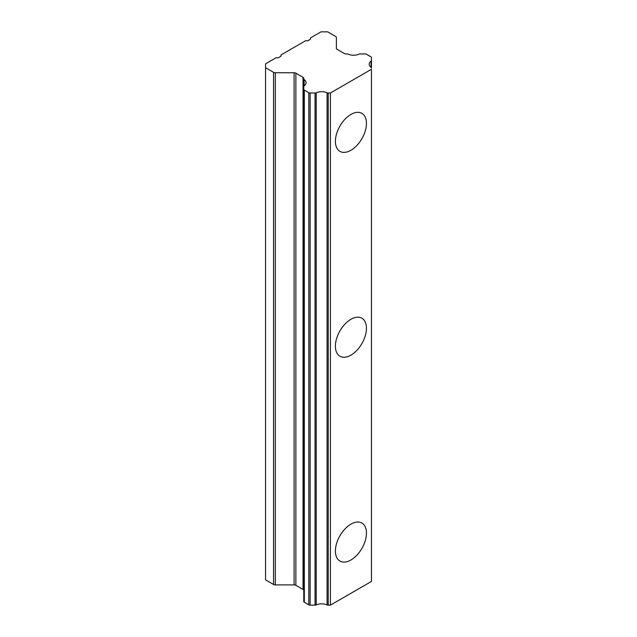 <?xml version="1.0" encoding="UTF-8"?>
<svg xmlns="http://www.w3.org/2000/svg" width="637" height="637" viewBox="0 0 637 637"><rect width="100%" height="100%" fill="white"/><g stroke="black" fill="none" stroke-linecap="round" stroke-linejoin="round"><path stroke-width="0.96" d="M316.199 604.919L316.199 92.771A1.879 1.083 180 0 1 315.052 92.994L310.139 92.994A1.879 1.083 180 0 1 308.81 92.676L304.327 90.088A1.879 1.083 180 0 1 303.777 89.323L303.777 601.479A1.879 1.083 0 0 0 304.327 602.244L308.81 604.832A1.879 1.083 0 0 0 310.139 605.15L315.052 605.15A1.879 1.083 0 0 0 316.199 604.919A8.878 5.128 180 0 1 327.068 604.919A1.879 1.083 0 0 0 328.214 605.15L330.404 605.15L371.451 581.446L371.451 69.29L330.404 92.994L330.404 605.15M303.777 598.653L303.777 86.505A1.879 1.083 180 0 1 304.168 85.836L304.168 79.545A1.879 1.083 180 0 1 303.777 78.884L303.777 591.04M303.777 590.491A2.508 1.449 0 0 0 303.037 589.464L303.037 77.316A2.508 1.449 180 0 1 303.777 78.335L303.777 78.884M371.451 60.427A1.879 1.083 180 0 1 371.06 61.096L371.06 67.363A1.879 1.083 180 0 1 371.451 68.032L371.451 57.593A1.879 1.083 180 0 0 370.901 56.828L366.418 54.241A1.879 1.083 180 0 0 365.089 53.922L360.208 53.922A1.879 1.083 180 0 0 359.053 54.153A8.878 5.128 180 0 1 348.168 54.153A1.879 1.083 180 0 0 347.014 53.922L346.066 53.922A2.508 1.449 180 0 1 344.291 53.5L337.116 49.36A2.508 1.449 180 0 1 336.384 48.332L336.384 37.495A2.508 1.449 180 0 0 335.643 36.468L327.641 31.85L320.992 31.85L310.458 37.933L310.458 39.215L307.79 40.752L305.577 40.752L280.957 54.957L280.957 56.239L278.297 57.776L276.084 57.776L265.549 63.859L265.549 67.697L273.552 72.323A2.508 1.449 180 0 0 275.327 72.745L294.095 72.745A2.508 1.449 180 0 1 295.871 73.167L295.871 585.323L303.037 589.464M295.871 585.323A2.508 1.449 0 0 0 294.095 584.901L294.095 72.745M265.549 67.697L265.549 579.853L273.552 584.479A2.508 1.449 0 0 0 275.327 584.901L294.095 584.901M366.45 533.121A21.953 12.676 -60 0 1 356.871 555.217A21.953 12.676 -60 0 1 339.951 561.093A21.953 12.676 -60 0 1 335.404 551.045A21.953 12.676 -60 0 1 344.983 528.949A21.953 12.676 -60 0 1 361.904 523.073A21.953 12.676 -60 0 1 366.45 533.121M366.45 328.262A21.953 12.676 -60 0 1 356.871 350.35A21.953 12.676 -60 0 1 339.951 356.234A21.953 12.676 -60 0 1 335.404 346.186A21.953 12.676 -60 0 1 344.983 324.09A21.953 12.676 -60 0 1 361.904 318.205A21.953 12.676 -60 0 1 366.45 328.262M366.45 123.395A21.953 12.676 -60 0 1 356.871 145.491A21.953 12.676 -60 0 1 339.951 151.375A21.953 12.676 -60 0 1 335.404 141.318A21.953 12.676 -60 0 1 344.983 119.23A21.953 12.676 -60 0 1 361.904 113.346A21.953 12.676 -60 0 1 366.45 123.395M303.777 89.323L303.777 86.505M336.384 48.332L336.384 37.495M295.871 73.167L303.037 77.316M316.199 92.771A8.878 5.128 180 0 1 327.068 92.771A1.879 1.083 0 0 0 328.214 92.994L328.214 605.15M304.168 79.545A8.878 5.128 180 0 1 306.039 82.691A8.878 5.128 180 0 1 304.168 85.836M330.404 92.994L328.214 92.994M371.06 67.363A8.878 5.128 180 0 1 369.205 64.233A8.878 5.128 180 0 1 371.06 61.096M308.81 604.832L308.81 92.676M310.139 605.15L310.139 92.994M315.052 92.994L315.052 605.15M304.327 90.088L304.327 602.244M273.552 584.479L273.552 72.323M275.327 72.745L275.327 584.901M327.068 92.771L327.068 604.919"/></g></svg>
